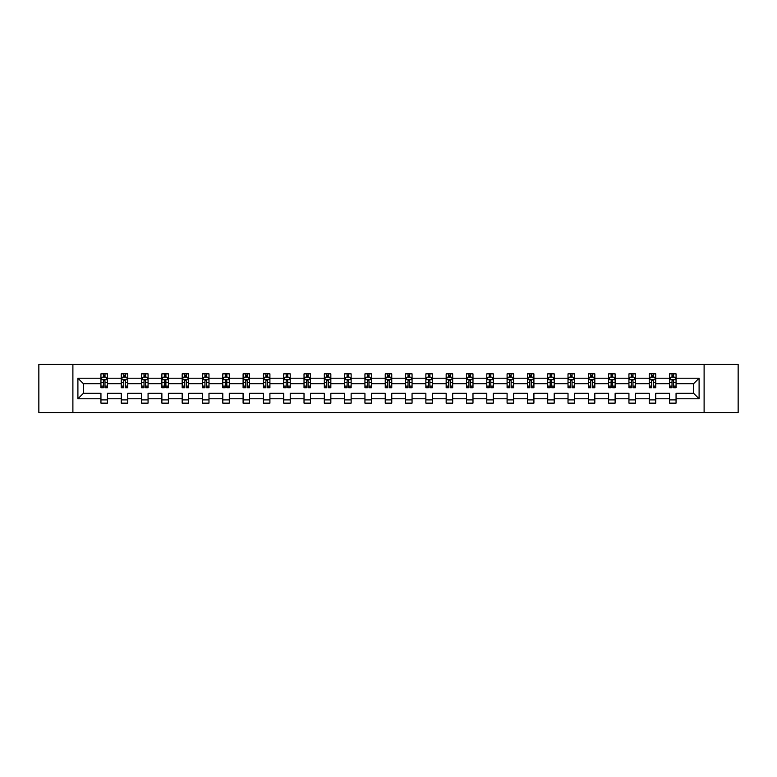 <?xml version="1.0" encoding="UTF-8"?>
<svg xmlns="http://www.w3.org/2000/svg" width="777" height="777" viewBox="0 0 777 777"><rect width="100%" height="100%" fill="white"/><g stroke="black" fill="none" stroke-linecap="round" stroke-linejoin="round"><path stroke-width="1.17" d="M704.108 412.587L738.15 412.587L738.15 364.413L704.108 364.413L704.108 412.587L72.892 412.587L72.892 364.413L38.85 364.413L38.85 412.587L72.892 412.587M676.058 398.786L676.058 393.317L693.628 393.317L699.096 398.786L676.058 398.786L676.058 403.146L669.551 403.146L669.551 398.786L655.749 398.786L655.749 403.146L649.242 403.146L649.242 398.786L635.44 398.786L635.44 403.146L628.933 403.146L628.933 398.786L615.131 398.786L615.131 403.146L608.624 403.146L608.624 398.786L594.823 398.786L594.823 403.146L588.315 403.146L588.315 398.786L574.524 398.786L574.524 403.146L568.016 403.146L568.016 398.786L554.215 398.786L554.215 403.146L547.707 403.146L547.707 398.786L533.906 398.786L533.906 403.146L527.398 403.146L527.398 398.786L513.597 398.786L513.597 403.146L507.09 403.146L507.09 398.786L493.288 398.786L493.288 403.146L486.781 403.146L486.781 398.786L472.979 398.786L472.979 403.146L466.472 403.146L466.472 398.786L452.68 398.786L452.68 403.146L446.163 403.146L446.163 398.786L432.371 398.786L432.371 403.146L425.864 403.146L425.864 398.786L412.063 398.786L412.063 403.146L405.555 403.146L405.555 398.786L391.754 398.786L391.754 403.146L385.246 403.146L385.246 398.786L371.445 398.786L371.445 403.146L364.937 403.146L364.937 398.786L351.136 398.786L351.136 403.146L344.629 403.146L344.629 398.786L330.837 398.786L330.837 403.146L324.32 403.146L324.32 398.786L310.528 398.786L310.528 403.146L304.021 403.146L304.021 398.786L290.219 398.786L290.219 403.146L283.712 403.146L283.712 398.786L269.91 398.786L269.91 403.146L263.403 403.146L263.403 398.786L249.602 398.786L249.602 403.146L243.094 403.146L243.094 398.786L229.293 398.786L229.293 403.146L222.785 403.146L222.785 398.786L208.984 398.786L208.984 403.146L202.476 403.146L202.476 398.786L188.685 398.786L188.685 403.146L182.177 403.146L182.177 398.786L168.376 398.786L168.376 403.146L161.869 403.146L161.869 398.786L148.067 398.786L148.067 403.146L141.56 403.146L141.56 398.786L127.758 398.786L127.758 403.146L121.251 403.146L121.251 398.786L107.449 398.786L107.449 403.146L100.942 403.146L100.942 398.786L77.904 398.786L77.904 378.214L100.942 378.214L100.942 373.854L107.449 373.854L107.449 378.214L121.251 378.214L121.251 373.854L127.758 373.854L127.758 378.214L141.56 378.214L141.56 373.854L148.067 373.854L148.067 378.214L161.869 378.214L161.869 373.854L168.376 373.854L168.376 378.214L182.177 378.214L182.177 373.854L188.685 373.854L188.685 378.214L202.476 378.214L202.476 373.854L208.984 373.854L208.984 378.214L222.785 378.214L222.785 373.854L229.293 373.854L229.293 378.214L243.094 378.214L243.094 373.854L249.602 373.854L249.602 378.214L263.403 378.214L263.403 373.854L269.91 373.854L269.91 378.214L283.712 378.214L283.712 373.854L290.219 373.854L290.219 378.214L304.021 378.214L304.021 373.854L310.528 373.854L310.528 378.214L324.32 378.214L324.32 373.854L330.837 373.854L330.837 378.214L344.629 378.214L344.629 373.854L351.136 373.854L351.136 378.214L364.937 378.214L364.937 373.854L371.445 373.854L371.445 378.214L385.246 378.214L385.246 373.854L391.754 373.854L391.754 378.214L405.555 378.214L405.555 373.854L412.063 373.854L412.063 378.214L425.864 378.214L425.864 373.854L432.371 373.854L432.371 378.214L446.163 378.214L446.163 373.854L452.68 373.854L452.68 378.214L466.472 378.214L466.472 373.854L472.979 373.854L472.979 378.214L486.781 378.214L486.781 373.854L493.288 373.854L493.288 378.214L507.09 378.214L507.09 373.854L513.597 373.854L513.597 378.214L527.398 378.214L527.398 373.854L533.906 373.854L533.906 378.214L547.707 378.214L547.707 373.854L554.215 373.854L554.215 378.214L568.016 378.214L568.016 373.854L574.524 373.854L574.524 378.214L588.315 378.214L588.315 373.854L594.823 373.854L594.823 378.214L608.624 378.214L608.624 373.854L615.131 373.854L615.131 378.214L628.933 378.214L628.933 373.854L635.44 373.854L635.44 378.214L649.242 378.214L649.242 373.854L655.749 373.854L655.749 378.214L669.551 378.214L669.551 373.854L676.058 373.854L676.058 378.214L699.096 378.214L699.096 398.786M704.108 364.413L72.892 364.413M669.551 378.214L669.551 383.683L655.749 383.683L655.749 378.214M655.749 398.786L655.749 393.317L669.551 393.317L669.551 398.786M649.242 378.214L649.242 383.683L635.44 383.683L635.44 378.214M635.44 398.786L635.44 393.317L649.242 393.317L649.242 398.786M628.933 378.214L628.933 383.683L615.131 383.683L615.131 378.214M615.131 398.786L615.131 393.317L628.933 393.317L628.933 398.786M608.624 378.214L608.624 383.683L594.823 383.683L594.823 378.214M594.823 398.786L594.823 393.317L608.624 393.317L608.624 398.786M588.315 378.214L588.315 383.683L574.524 383.683L574.524 378.214M574.524 398.786L574.524 393.317L588.315 393.317L588.315 398.786M568.016 378.214L568.016 383.683L554.215 383.683L554.215 378.214M554.215 398.786L554.215 393.317L568.016 393.317L568.016 398.786M547.707 378.214L547.707 383.683L533.906 383.683L533.906 378.214M533.906 398.786L533.906 393.317L547.707 393.317L547.707 398.786M527.398 378.214L527.398 383.683L513.597 383.683L513.597 378.214M513.597 398.786L513.597 393.317L527.398 393.317L527.398 398.786M507.09 378.214L507.09 383.683L493.288 383.683L493.288 378.214M493.288 398.786L493.288 393.317L507.09 393.317L507.09 398.786M486.781 378.214L486.781 383.683L472.979 383.683L472.979 378.214M472.979 398.786L472.979 393.317L486.781 393.317L486.781 398.786M466.472 378.214L466.472 383.683L452.68 383.683L452.68 378.214M452.68 398.786L452.68 393.317L466.472 393.317L466.472 398.786M446.163 378.214L446.163 383.683L432.371 383.683L432.371 378.214M432.371 398.786L432.371 393.317L446.163 393.317L446.163 398.786M425.864 378.214L425.864 383.683L412.063 383.683L412.063 378.214M412.063 398.786L412.063 393.317L425.864 393.317L425.864 398.786M405.555 378.214L405.555 383.683L391.754 383.683L391.754 378.214M391.754 398.786L391.754 393.317L405.555 393.317L405.555 398.786M385.246 378.214L385.246 383.683L371.445 383.683L371.445 378.214M371.445 398.786L371.445 393.317L385.246 393.317L385.246 398.786M364.937 378.214L364.937 383.683L351.136 383.683L351.136 378.214M351.136 398.786L351.136 393.317L364.937 393.317L364.937 398.786M344.629 378.214L344.629 383.683L330.837 383.683L330.837 378.214M330.837 398.786L330.837 393.317L344.629 393.317L344.629 398.786M324.32 378.214L324.32 383.683L310.528 383.683L310.528 378.214M310.528 398.786L310.528 393.317L324.32 393.317L324.32 398.786M304.021 378.214L304.021 383.683L290.219 383.683L290.219 378.214M290.219 398.786L290.219 393.317L304.021 393.317L304.021 398.786M283.712 378.214L283.712 383.683L269.91 383.683L269.91 378.214M269.91 398.786L269.91 393.317L283.712 393.317L283.712 398.786M263.403 378.214L263.403 383.683L249.602 383.683L249.602 378.214M249.602 398.786L249.602 393.317L263.403 393.317L263.403 398.786M243.094 378.214L243.094 383.683L229.293 383.683L229.293 378.214M229.293 398.786L229.293 393.317L243.094 393.317L243.094 398.786M222.785 378.214L222.785 383.683L208.984 383.683L208.984 378.214M208.984 398.786L208.984 393.317L222.785 393.317L222.785 398.786M202.476 378.214L202.476 383.683L188.685 383.683L188.685 378.214M188.685 398.786L188.685 393.317L202.476 393.317L202.476 398.786M182.177 378.214L182.177 383.683L168.376 383.683L168.376 378.214M168.376 398.786L168.376 393.317L182.177 393.317L182.177 398.786M161.869 378.214L161.869 383.683L148.067 383.683L148.067 378.214M148.067 398.786L148.067 393.317L161.869 393.317L161.869 398.786M141.56 378.214L141.56 383.683L127.758 383.683L127.758 378.214M127.758 398.786L127.758 393.317L141.56 393.317L141.56 398.786M121.251 378.214L121.251 383.683L107.449 383.683L107.449 378.214M107.449 398.786L107.449 393.317L121.251 393.317L121.251 398.786M100.942 378.214L100.942 383.683L83.372 383.683L83.372 393.317L100.942 393.317L100.942 398.786M77.904 378.214L83.372 383.683M693.628 393.317L693.628 383.683L676.058 383.683L676.058 378.214M672.018 377.107L673.581 377.107M651.718 377.107L653.272 377.107M631.41 377.107L632.973 377.107M611.101 377.107L612.664 377.107M590.792 377.107L592.356 377.107M570.483 377.107L572.047 377.107M550.174 377.107L551.738 377.107M529.865 377.107L531.429 377.107M509.566 377.107L511.12 377.107M489.257 377.107L490.821 377.107M468.949 377.107L470.512 377.107M448.64 377.107L450.204 377.107M428.331 377.107L429.895 377.107M408.022 377.107L409.586 377.107M387.723 377.107L389.277 377.107M367.414 377.107L368.978 377.107M347.105 377.107L348.669 377.107M326.796 377.107L328.36 377.107M306.488 377.107L308.051 377.107M286.179 377.107L287.743 377.107M265.88 377.107L267.434 377.107M245.571 377.107L247.135 377.107M225.262 377.107L226.826 377.107M204.953 377.107L206.517 377.107M184.644 377.107L186.208 377.107M164.335 377.107L165.899 377.107M144.027 377.107L145.59 377.107M123.728 377.107L125.282 377.107M103.419 377.107L104.982 377.107M100.942 399.893L107.449 399.893M121.251 399.893L127.758 399.893M141.56 399.893L148.067 399.893M161.869 399.893L168.376 399.893M182.177 399.893L188.685 399.893M202.476 399.893L208.984 399.893M222.785 399.893L229.293 399.893M243.094 399.893L249.602 399.893M263.403 399.893L269.91 399.893M283.712 399.893L290.219 399.893M304.021 399.893L310.528 399.893M324.32 399.893L330.837 399.893M344.629 399.893L351.136 399.893M364.937 399.893L371.445 399.893M385.246 399.893L391.754 399.893M405.555 399.893L412.063 399.893M425.864 399.893L432.371 399.893M446.163 399.893L452.68 399.893M466.472 399.893L472.979 399.893M486.781 399.893L493.288 399.893M507.09 399.893L513.597 399.893M527.398 399.893L533.906 399.893M547.707 399.893L554.215 399.893M568.016 399.893L574.524 399.893M588.315 399.893L594.823 399.893M608.624 399.893L615.131 399.893M628.933 399.893L635.44 399.893M649.242 399.893L655.749 399.893M669.551 399.893L676.058 399.893M83.372 393.317L77.904 398.786M699.096 378.214L693.628 383.683M104.982 375.544L103.419 375.544M102.166 377.331L100.942 377.331L100.942 373.854L103.419 373.854L103.419 377.175M100.942 386.091L100.942 387.723L103.419 387.723L103.419 386.091L100.942 386.091L100.942 383.683M107.449 383.683L107.449 387.723L104.982 387.723L104.982 380.759L103.419 380.759L103.419 386.091M106.226 377.331L107.449 377.331L107.449 373.854L104.982 373.854L104.982 377.175M107.449 379.778L106.148 377.175L102.243 377.175L100.942 379.778M125.282 375.544L123.728 375.544M122.475 377.331L121.251 377.331L121.251 373.854L123.728 373.854L123.728 377.175M121.251 386.091L121.251 387.723L123.728 387.723L123.728 386.091L121.251 386.091L121.251 383.683M127.758 383.683L127.758 387.723L125.282 387.723L125.282 380.759L123.728 380.759L123.728 386.091M126.534 377.331L127.758 377.331L127.758 373.854L125.282 373.854L125.282 377.175M127.758 379.778L126.457 377.175L122.552 377.175L121.251 379.778M145.59 375.544L144.027 375.544M142.783 377.331L141.56 377.331L141.56 373.854L144.027 373.854L144.027 377.175M141.56 386.091L141.56 387.723L144.027 387.723L144.027 386.091L141.56 386.091L141.56 383.683M148.067 383.683L148.067 387.723L145.59 387.723L145.59 380.759L144.027 380.759L144.027 386.091M146.843 377.331L148.067 377.331L148.067 373.854L145.59 373.854L145.59 377.175M148.067 379.778L146.766 377.175L142.861 377.175L141.56 379.778M165.899 375.544L164.335 375.544M163.092 377.331L161.869 377.331L161.869 373.854L164.335 373.854L164.335 377.175M161.869 386.091L161.869 387.723L164.335 387.723L164.335 386.091L161.869 386.091L161.869 383.683M168.376 383.683L168.376 387.723L165.899 387.723L165.899 380.759L164.335 380.759L164.335 386.091M167.152 377.331L168.376 377.331L168.376 373.854L165.899 373.854L165.899 377.175M168.376 379.778L167.074 377.175L163.17 377.175L161.869 379.778M186.208 375.544L184.644 375.544M183.401 377.331L182.177 377.331L182.177 373.854L184.644 373.854L184.644 377.175M182.177 386.091L182.177 387.723L184.644 387.723L184.644 386.091L182.177 386.091L182.177 383.683M188.685 383.683L188.685 387.723L186.208 387.723L186.208 380.759L184.644 380.759L184.644 386.091M187.461 377.331L188.685 377.331L188.685 373.854L186.208 373.854L186.208 377.175M188.685 379.778L187.383 377.175L183.479 377.175L182.177 379.778M206.517 375.544L204.953 375.544M203.7 377.331L202.476 377.331L202.476 373.854L204.953 373.854L204.953 377.175M202.476 386.091L202.476 387.723L204.953 387.723L204.953 386.091L202.476 386.091L202.476 383.683M208.984 383.683L208.984 387.723L206.517 387.723L206.517 380.759L204.953 380.759L204.953 386.091M207.77 377.331L208.984 377.331L208.984 373.854L206.517 373.854L206.517 377.175M208.984 379.778L207.682 377.175L203.778 377.175L202.476 379.778M226.826 375.544L225.262 375.544M224.009 377.331L222.785 377.331L222.785 373.854L225.262 373.854L225.262 377.175M222.785 386.091L222.785 387.723L225.262 387.723L225.262 386.091L222.785 386.091L222.785 383.683M229.293 383.683L229.293 387.723L226.826 387.723L226.826 380.759L225.262 380.759L225.262 386.091M228.069 377.331L229.293 377.331L229.293 373.854L226.826 373.854L226.826 377.175M229.293 379.778L227.991 377.175L224.087 377.175L222.785 379.778M247.135 375.544L245.571 375.544M244.318 377.331L243.094 377.331L243.094 373.854L245.571 373.854L245.571 377.175M243.094 386.091L243.094 387.723L245.571 387.723L245.571 386.091L243.094 386.091L243.094 383.683M249.602 383.683L249.602 387.723L247.135 387.723L247.135 380.759L245.571 380.759L245.571 386.091M248.378 377.331L249.602 377.331L249.602 373.854L247.135 373.854L247.135 377.175M249.602 379.778L248.3 377.175L244.396 377.175L243.094 379.778M267.434 375.544L265.88 375.544M264.627 377.331L263.403 377.331L263.403 373.854L265.88 373.854L265.88 377.175M263.403 386.091L263.403 387.723L265.88 387.723L265.88 386.091L263.403 386.091L263.403 383.683M269.91 383.683L269.91 387.723L267.434 387.723L267.434 380.759L265.88 380.759L265.88 386.091M268.687 377.331L269.91 377.331L269.91 373.854L267.434 373.854L267.434 377.175M269.91 379.778L268.609 377.175L264.704 377.175L263.403 379.778M287.743 375.544L286.179 375.544M284.936 377.331L283.712 377.331L283.712 373.854L286.179 373.854L286.179 377.175M283.712 386.091L283.712 387.723L286.179 387.723L286.179 386.091L283.712 386.091L283.712 383.683M290.219 383.683L290.219 387.723L287.743 387.723L287.743 380.759L286.179 380.759L286.179 386.091M288.995 377.331L290.219 377.331L290.219 373.854L287.743 373.854L287.743 377.175M290.219 379.778L288.918 377.175L285.013 377.175L283.712 379.778M308.051 375.544L306.488 375.544M305.244 377.331L304.021 377.331L304.021 373.854L306.488 373.854L306.488 377.175M304.021 386.091L304.021 387.723L306.488 387.723L306.488 386.091L304.021 386.091L304.021 383.683M310.528 383.683L310.528 387.723L308.051 387.723L308.051 380.759L306.488 380.759L306.488 386.091M309.304 377.331L310.528 377.331L310.528 373.854L308.051 373.854L308.051 377.175M310.528 379.778L309.227 377.175L305.322 377.175L304.021 379.778M328.36 375.544L326.796 375.544M325.544 377.331L324.32 377.331L324.32 373.854L326.796 373.854L326.796 377.175M324.32 386.091L324.32 387.723L326.796 387.723L326.796 386.091L324.32 386.091L324.32 383.683M330.837 383.683L330.837 387.723L328.36 387.723L328.36 380.759L326.796 380.759L326.796 386.091M329.613 377.331L330.837 377.331L330.837 373.854L328.36 373.854L328.36 377.175M330.837 379.778L329.535 377.175L325.621 377.175L324.32 379.778M348.669 375.544L347.105 375.544M345.852 377.331L344.629 377.331L344.629 373.854L347.105 373.854L347.105 377.175M344.629 386.091L344.629 387.723L347.105 387.723L347.105 386.091L344.629 386.091L344.629 383.683M351.136 383.683L351.136 387.723L348.669 387.723L348.669 380.759L347.105 380.759L347.105 386.091M349.912 377.331L351.136 377.331L351.136 373.854L348.669 373.854L348.669 377.175M351.136 379.778L349.835 377.175L345.93 377.175L344.629 379.778M368.978 375.544L367.414 375.544M366.161 377.331L364.937 377.331L364.937 373.854L367.414 373.854L367.414 377.175M364.937 386.091L364.937 387.723L367.414 387.723L367.414 386.091L364.937 386.091L364.937 383.683M371.445 383.683L371.445 387.723L368.978 387.723L368.978 380.759L367.414 380.759L367.414 386.091M370.221 377.331L371.445 377.331L371.445 373.854L368.978 373.854L368.978 377.175M371.445 379.778L370.143 377.175L366.239 377.175L364.937 379.778M389.277 375.544L387.723 375.544M386.47 377.331L385.246 377.331L385.246 373.854L387.723 373.854L387.723 377.175M385.246 386.091L385.246 387.723L387.723 387.723L387.723 386.091L385.246 386.091L385.246 383.683M391.754 383.683L391.754 387.723L389.277 387.723L389.277 380.759L387.723 380.759L387.723 386.091M390.53 377.331L391.754 377.331L391.754 373.854L389.277 373.854L389.277 377.175M391.754 379.778L390.452 377.175L386.548 377.175L385.246 379.778M409.586 375.544L408.022 375.544M406.779 377.331L405.555 377.331L405.555 373.854L408.022 373.854L408.022 377.175M405.555 386.091L405.555 387.723L408.022 387.723L408.022 386.091L405.555 386.091L405.555 383.683M412.063 383.683L412.063 387.723L409.586 387.723L409.586 380.759L408.022 380.759L408.022 386.091M410.839 377.331L412.063 377.331L412.063 373.854L409.586 373.854L409.586 377.175M412.063 379.778L410.761 377.175L406.857 377.175L405.555 379.778M429.895 375.544L428.331 375.544M427.088 377.331L425.864 377.331L425.864 373.854L428.331 373.854L428.331 377.175M425.864 386.091L425.864 387.723L428.331 387.723L428.331 386.091L425.864 386.091L425.864 383.683M432.371 383.683L432.371 387.723L429.895 387.723L429.895 380.759L428.331 380.759L428.331 386.091M431.148 377.331L432.371 377.331L432.371 373.854L429.895 373.854L429.895 377.175M432.371 379.778L431.07 377.175L427.165 377.175L425.864 379.778M450.204 375.544L448.64 375.544M447.387 377.331L446.163 377.331L446.163 373.854L448.64 373.854L448.64 377.175M446.163 386.091L446.163 387.723L448.64 387.723L448.64 386.091L446.163 386.091L446.163 383.683M452.68 383.683L452.68 387.723L450.204 387.723L450.204 380.759L448.64 380.759L448.64 386.091M451.456 377.331L452.68 377.331L452.68 373.854L450.204 373.854L450.204 377.175M452.68 379.778L451.379 377.175L447.465 377.175L446.163 379.778M470.512 375.544L468.949 375.544M467.696 377.331L466.472 377.331L466.472 373.854L468.949 373.854L468.949 377.175M466.472 386.091L466.472 387.723L468.949 387.723L468.949 386.091L466.472 386.091L466.472 383.683M472.979 383.683L472.979 387.723L470.512 387.723L470.512 380.759L468.949 380.759L468.949 386.091M471.756 377.331L472.979 377.331L472.979 373.854L470.512 373.854L470.512 377.175M472.979 379.778L471.678 377.175L467.773 377.175L466.472 379.778M490.821 375.544L489.257 375.544M488.005 377.331L486.781 377.331L486.781 373.854L489.257 373.854L489.257 377.175M486.781 386.091L486.781 387.723L489.257 387.723L489.257 386.091L486.781 386.091L486.781 383.683M493.288 383.683L493.288 387.723L490.821 387.723L490.821 380.759L489.257 380.759L489.257 386.091M492.064 377.331L493.288 377.331L493.288 373.854L490.821 373.854L490.821 377.175M493.288 379.778L491.987 377.175L488.082 377.175L486.781 379.778M511.12 375.544L509.566 375.544M508.313 377.331L507.09 377.331L507.09 373.854L509.566 373.854L509.566 377.175M507.09 386.091L507.09 387.723L509.566 387.723L509.566 386.091L507.09 386.091L507.09 383.683M513.597 383.683L513.597 387.723L511.12 387.723L511.12 380.759L509.566 380.759L509.566 386.091M512.373 377.331L513.597 377.331L513.597 373.854L511.12 373.854L511.12 377.175M513.597 379.778L512.296 377.175L508.391 377.175L507.09 379.778M531.429 375.544L529.865 375.544M528.622 377.331L527.398 377.331L527.398 373.854L529.865 373.854L529.865 377.175M527.398 386.091L527.398 387.723L529.865 387.723L529.865 386.091L527.398 386.091L527.398 383.683M533.906 383.683L533.906 387.723L531.429 387.723L531.429 380.759L529.865 380.759L529.865 386.091M532.682 377.331L533.906 377.331L533.906 373.854L531.429 373.854L531.429 377.175M533.906 379.778L532.604 377.175L528.7 377.175L527.398 379.778M551.738 375.544L550.174 375.544M548.931 377.331L547.707 377.331L547.707 373.854L550.174 373.854L550.174 377.175M547.707 386.091L547.707 387.723L550.174 387.723L550.174 386.091L547.707 386.091L547.707 383.683M554.215 383.683L554.215 387.723L551.738 387.723L551.738 380.759L550.174 380.759L550.174 386.091M552.991 377.331L554.215 377.331L554.215 373.854L551.738 373.854L551.738 377.175M554.215 379.778L552.913 377.175L549.009 377.175L547.707 379.778M572.047 375.544L570.483 375.544M569.23 377.331L568.016 377.331L568.016 373.854L570.483 373.854L570.483 377.175M568.016 386.091L568.016 387.723L570.483 387.723L570.483 386.091L568.016 386.091L568.016 383.683M574.524 383.683L574.524 387.723L572.047 387.723L572.047 380.759L570.483 380.759L570.483 386.091M573.3 377.331L574.524 377.331L574.524 373.854L572.047 373.854L572.047 377.175M574.524 379.778L573.222 377.175L569.318 377.175L568.016 379.778M592.356 375.544L590.792 375.544M589.539 377.331L588.315 377.331L588.315 373.854L590.792 373.854L590.792 377.175M588.315 386.091L588.315 387.723L590.792 387.723L590.792 386.091L588.315 386.091L588.315 383.683M594.823 383.683L594.823 387.723L592.356 387.723L592.356 380.759L590.792 380.759L590.792 386.091M593.599 377.331L594.823 377.331L594.823 373.854L592.356 373.854L592.356 377.175M594.823 379.778L593.521 377.175L589.617 377.175L588.315 379.778M612.664 375.544L611.101 375.544M609.848 377.331L608.624 377.331L608.624 373.854L611.101 373.854L611.101 377.175M608.624 386.091L608.624 387.723L611.101 387.723L611.101 386.091L608.624 386.091L608.624 383.683M615.131 383.683L615.131 387.723L612.664 387.723L612.664 380.759L611.101 380.759L611.101 386.091M613.908 377.331L615.131 377.331L615.131 373.854L612.664 373.854L612.664 377.175M615.131 379.778L613.83 377.175L609.926 377.175L608.624 379.778M632.973 375.544L631.41 375.544M630.157 377.331L628.933 377.331L628.933 373.854L631.41 373.854L631.41 377.175M628.933 386.091L628.933 387.723L631.41 387.723L631.41 386.091L628.933 386.091L628.933 383.683M635.44 383.683L635.44 387.723L632.973 387.723L632.973 380.759L631.41 380.759L631.41 386.091M634.217 377.331L635.44 377.331L635.44 373.854L632.973 373.854L632.973 377.175M635.44 379.778L634.139 377.175L630.234 377.175L628.933 379.778M653.272 375.544L651.718 375.544M650.466 377.331L649.242 377.331L649.242 373.854L651.718 373.854L651.718 377.175M649.242 386.091L649.242 387.723L651.718 387.723L651.718 386.091L649.242 386.091L649.242 383.683M655.749 383.683L655.749 387.723L653.272 387.723L653.272 380.759L651.718 380.759L651.718 386.091M654.525 377.331L655.749 377.331L655.749 373.854L653.272 373.854L653.272 377.175M655.749 379.778L654.448 377.175L650.543 377.175L649.242 379.778M673.581 375.544L672.018 375.544M670.774 377.331L669.551 377.331L669.551 373.854L672.018 373.854L672.018 377.175M669.551 386.091L669.551 387.723L672.018 387.723L672.018 386.091L669.551 386.091L669.551 383.683M676.058 383.683L676.058 387.723L673.581 387.723L673.581 380.759L672.018 380.759L672.018 386.091M674.834 377.331L676.058 377.331L676.058 373.854L673.581 373.854L673.581 377.175M676.058 379.778L674.757 377.175L670.852 377.175L669.551 379.778M107.42 379.71L100.981 379.71M107.449 386.091L104.982 386.091M103.419 382.595L100.942 382.595M107.449 382.595L104.982 382.595M104.982 376.379L103.419 376.379M127.729 379.71L121.28 379.71M127.758 386.091L125.282 386.091M123.728 382.595L121.251 382.595M127.758 382.595L125.282 382.595M125.282 376.379L123.728 376.379M148.038 379.71L141.589 379.71M148.067 386.091L145.59 386.091M144.027 382.595L141.56 382.595M148.067 382.595L145.59 382.595M145.59 376.379L144.027 376.379M168.337 379.71L161.898 379.71M168.376 386.091L165.899 386.091M164.335 382.595L161.869 382.595M168.376 382.595L165.899 382.595M165.899 376.379L164.335 376.379M188.646 379.71L182.206 379.71M188.685 386.091L186.208 386.091M184.644 382.595L182.177 382.595M188.685 382.595L186.208 382.595M186.208 376.379L184.644 376.379M208.955 379.71L202.515 379.71M208.984 386.091L206.517 386.091M204.953 382.595L202.476 382.595M208.984 382.595L206.517 382.595M206.517 376.379L204.953 376.379M229.264 379.71L222.824 379.71M229.293 386.091L226.826 386.091M225.262 382.595L222.785 382.595M229.293 382.595L226.826 382.595M226.826 376.379L225.262 376.379M249.572 379.71L243.123 379.71M249.602 386.091L247.135 386.091M245.571 382.595L243.094 382.595M249.602 382.595L247.135 382.595M247.135 376.379L245.571 376.379M269.881 379.71L263.432 379.71M269.91 386.091L267.434 386.091M265.88 382.595L263.403 382.595M269.91 382.595L267.434 382.595M267.434 376.379L265.88 376.379M290.19 379.71L283.741 379.71M290.219 386.091L287.743 386.091M286.179 382.595L283.712 382.595M290.219 382.595L287.743 382.595M287.743 376.379L286.179 376.379M310.489 379.71L304.05 379.71M310.528 386.091L308.051 386.091M306.488 382.595L304.021 382.595M310.528 382.595L308.051 382.595M308.051 376.379L306.488 376.379M330.798 379.71L324.359 379.71M330.837 386.091L328.36 386.091M326.796 382.595L324.32 382.595M330.837 382.595L328.36 382.595M328.36 376.379L326.796 376.379M351.107 379.71L344.667 379.71M351.136 386.091L348.669 386.091M347.105 382.595L344.629 382.595M351.136 382.595L348.669 382.595M348.669 376.379L347.105 376.379M371.416 379.71L364.967 379.71M371.445 386.091L368.978 386.091M367.414 382.595L364.937 382.595M371.445 382.595L368.978 382.595M368.978 376.379L367.414 376.379M391.725 379.71L385.275 379.71M391.754 386.091L389.277 386.091M387.723 382.595L385.246 382.595M391.754 382.595L389.277 382.595M389.277 376.379L387.723 376.379M412.033 379.71L405.584 379.71M412.063 386.091L409.586 386.091M408.022 382.595L405.555 382.595M412.063 382.595L409.586 382.595M409.586 376.379L408.022 376.379M432.333 379.71L425.893 379.71M432.371 386.091L429.895 386.091M428.331 382.595L425.864 382.595M432.371 382.595L429.895 382.595M429.895 376.379L428.331 376.379M452.641 379.71L446.202 379.71M452.68 386.091L450.204 386.091M448.64 382.595L446.163 382.595M452.68 382.595L450.204 382.595M450.204 376.379L448.64 376.379M472.95 379.71L466.511 379.71M472.979 386.091L470.512 386.091M468.949 382.595L466.472 382.595M472.979 382.595L470.512 382.595M470.512 376.379L468.949 376.379M493.259 379.71L486.81 379.71M493.288 386.091L490.821 386.091M489.257 382.595L486.781 382.595M493.288 382.595L490.821 382.595M490.821 376.379L489.257 376.379M513.568 379.71L507.119 379.71M513.597 386.091L511.12 386.091M509.566 382.595L507.09 382.595M513.597 382.595L511.12 382.595M511.12 376.379L509.566 376.379M533.877 379.71L527.428 379.71M533.906 386.091L531.429 386.091M529.865 382.595L527.398 382.595M533.906 382.595L531.429 382.595M531.429 376.379L529.865 376.379M554.176 379.71L547.736 379.71M554.215 386.091L551.738 386.091M550.174 382.595L547.707 382.595M554.215 382.595L551.738 382.595M551.738 376.379L550.174 376.379M574.485 379.71L568.045 379.71M574.524 386.091L572.047 386.091M570.483 382.595L568.016 382.595M574.524 382.595L572.047 382.595M572.047 376.379L570.483 376.379M594.793 379.71L588.354 379.71M594.823 386.091L592.356 386.091M590.792 382.595L588.315 382.595M594.823 382.595L592.356 382.595M592.356 376.379L590.792 376.379M615.102 379.71L608.663 379.71M615.131 386.091L612.664 386.091M611.101 382.595L608.624 382.595M615.131 382.595L612.664 382.595M612.664 376.379L611.101 376.379M635.411 379.71L628.962 379.71M635.44 386.091L632.973 386.091M631.41 382.595L628.933 382.595M635.44 382.595L632.973 382.595M632.973 376.379L631.41 376.379M655.72 379.71L649.271 379.71M655.749 386.091L653.272 386.091M651.718 382.595L649.242 382.595M655.749 382.595L653.272 382.595M653.272 376.379L651.718 376.379M676.019 379.71L669.58 379.71M676.058 386.091L673.581 386.091M672.018 382.595L669.551 382.595M676.058 382.595L673.581 382.595M673.581 376.379L672.018 376.379"/></g></svg>
